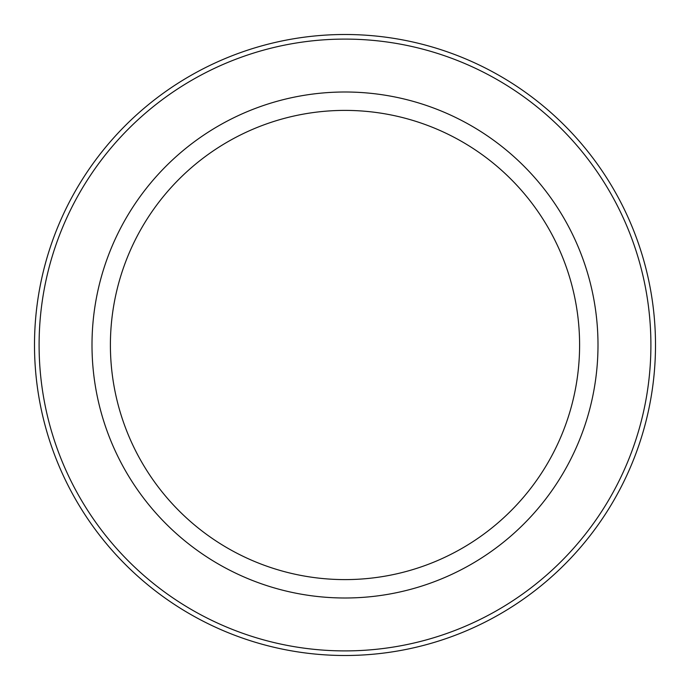 <?xml version="1.0" encoding="UTF-8"?>
<svg xmlns="http://www.w3.org/2000/svg" width="690" height="690" viewBox="0 0 690 690"><rect width="100%" height="100%" fill="white"/><g stroke="black" fill="none" stroke-linecap="round" stroke-linejoin="round"><path stroke-width="1.03" d="M597.997 345A252.997 252.997 0 0 1 218.497 564.101A252.997 252.997 0 0 1 218.497 125.899A252.997 252.997 0 0 1 597.997 345A252.997 252.997 0 0 0 218.497 125.899A252.997 252.997 0 0 0 218.497 564.101A252.997 252.997 0 0 0 597.997 345A252.997 252.997 0 0 0 218.497 125.899A252.997 252.997 0 0 0 218.497 564.101A252.997 252.997 0 0 0 597.997 345M345 655.5A310.5 310.5 0 0 1 34.5 345A310.5 310.5 0 0 1 345 34.5A310.5 310.5 0 0 1 655.5 345A310.5 310.5 0 0 1 345 655.5M345 39.097A305.903 305.903 0 0 0 39.097 345A305.903 305.903 0 0 0 345 650.903A305.903 305.903 0 0 0 650.903 345A305.903 305.903 0 0 0 345 39.097M579.6 345A234.6 234.6 0 0 0 227.7 141.829A234.6 234.6 0 0 0 227.7 548.17A234.6 234.6 0 0 0 579.6 345"/></g></svg>
